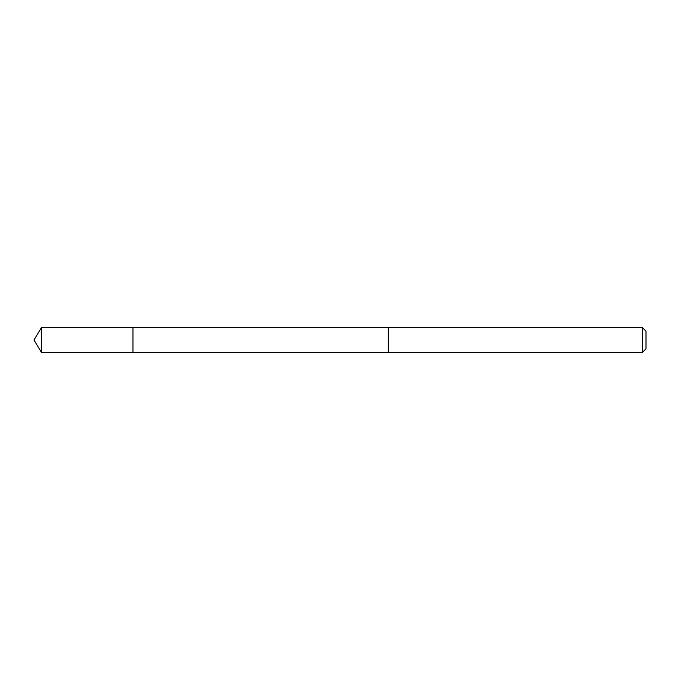 <?xml version="1.0" encoding="UTF-8"?>
<svg xmlns="http://www.w3.org/2000/svg" width="680" height="680" viewBox="0 0 680 680"><rect width="100%" height="100%" fill="white"/><g stroke="black" fill="none" stroke-linecap="round" stroke-linejoin="round"><path stroke-width="1.02" d="M132.957 352.368L132.957 327.632L41.429 327.632L41.429 352.368L132.957 352.368L132.957 327.632L388.314 327.641L388.314 352.359L41.429 352.368L34 340L41.429 352.368M388.314 330.463L388.314 352.368L642.43 352.368L642.43 327.632L388.314 327.632L388.314 330.463M642.43 327.632L646 331.202L646 348.798L642.43 352.368M34 340L41.429 327.632"/></g></svg>
